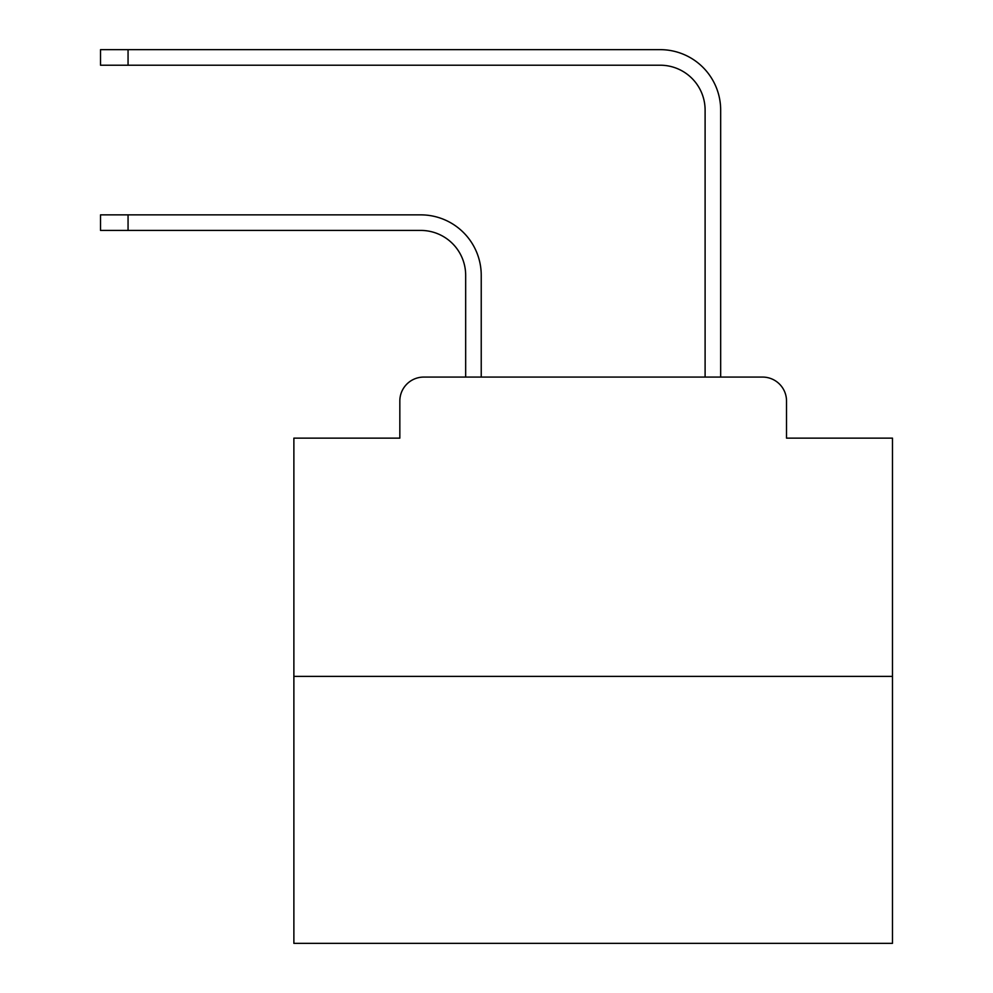 <?xml version="1.0" encoding="UTF-8"?>
<svg xmlns="http://www.w3.org/2000/svg" width="993" height="993" viewBox="0 0 993 993"><rect width="100%" height="100%" fill="white"/><g stroke="black" fill="none" stroke-linecap="round" stroke-linejoin="round"><path stroke-width="1.49" d="M399.831 401.023L399.831 438.136L399.831 401.023A23.944 23.944 0 0 1 423.775 377.079L465.667 377.079L465.667 275.322A44.896 44.896 0 0 0 420.784 230.426A44.896 44.896 0 0 1 465.667 275.322A44.896 44.896 0 0 0 420.784 230.426A44.896 44.896 0 0 1 465.667 275.322A44.896 44.896 0 0 0 420.784 230.426A44.896 44.896 0 0 1 465.667 275.322A44.896 44.896 0 0 0 420.784 230.426A44.896 44.896 0 0 1 465.667 275.322A44.896 44.896 0 0 0 420.784 230.426A44.896 44.896 0 0 1 465.667 275.322A44.896 44.896 0 0 0 420.784 230.426A44.896 44.896 0 0 1 465.667 275.322A44.896 44.896 0 0 0 420.784 230.426A44.896 44.896 0 0 1 465.667 275.322A44.896 44.896 0 0 0 420.784 230.426A44.896 44.896 0 0 1 465.667 275.322A44.896 44.896 0 0 0 420.784 230.426A44.896 44.896 0 0 1 465.667 275.322A44.896 44.896 0 0 0 420.784 230.426A44.896 44.896 0 0 1 465.667 275.322A44.896 44.896 0 0 0 420.784 230.426A44.896 44.896 0 0 1 465.667 275.322A44.896 44.896 0 0 0 420.784 230.426A44.896 44.896 0 0 1 465.667 275.322A44.896 44.896 0 0 0 420.784 230.426A44.896 44.896 0 0 1 465.667 275.322A44.896 44.896 0 0 0 420.784 230.426A44.896 44.896 0 0 1 465.667 275.322A44.896 44.896 0 0 0 420.784 230.426A44.896 44.896 0 0 1 465.667 275.322A44.896 44.896 0 0 0 420.784 230.426A44.896 44.896 0 0 1 465.667 275.322A44.896 44.896 0 0 0 420.784 230.426L100.529 230.426L100.529 214.86L128.06 214.86L128.06 230.426M892.471 676.382L293.878 676.382L293.878 943.35L892.471 943.35L892.471 438.136L786.518 438.136L786.518 401.023A23.944 23.944 0 0 0 762.574 377.079L423.775 377.079M293.878 676.382L293.878 438.136L399.831 438.136M128.06 214.86L420.784 214.86A60.461 60.461 0 0 1 481.233 275.322L481.233 377.079L481.233 275.322L481.233 377.079L481.233 275.322L481.233 377.079L481.233 275.322L481.233 377.079L481.233 275.322L481.233 377.079L481.233 275.322L481.233 377.079L481.233 275.322L481.233 377.079L481.233 275.322L481.233 377.079L481.233 275.322L481.233 377.079L481.233 275.322L481.233 377.079L481.233 275.322L481.233 377.079L481.233 275.322L481.233 377.079L481.233 275.322L481.233 377.079L481.233 275.322L481.233 377.079L481.233 275.322L481.233 377.079L481.233 275.322L481.233 377.079L481.233 275.322L481.233 377.079L499.789 377.079M686.548 377.079L705.104 377.079L705.104 110.111A44.896 44.896 0 0 0 660.221 65.215A44.896 44.896 0 0 1 705.104 110.111A44.896 44.896 0 0 0 660.221 65.215A44.896 44.896 0 0 1 705.104 110.111A44.896 44.896 0 0 0 660.221 65.215A44.896 44.896 0 0 1 705.104 110.111A44.896 44.896 0 0 0 660.221 65.215A44.896 44.896 0 0 1 705.104 110.111A44.896 44.896 0 0 0 660.221 65.215A44.896 44.896 0 0 1 705.104 110.111A44.896 44.896 0 0 0 660.221 65.215A44.896 44.896 0 0 1 705.104 110.111A44.896 44.896 0 0 0 660.221 65.215A44.896 44.896 0 0 1 705.104 110.111A44.896 44.896 0 0 0 660.221 65.215A44.896 44.896 0 0 1 705.104 110.111A44.896 44.896 0 0 0 660.221 65.215A44.896 44.896 0 0 1 705.104 110.111A44.896 44.896 0 0 0 660.221 65.215A44.896 44.896 0 0 1 705.104 110.111A44.896 44.896 0 0 0 660.221 65.215A44.896 44.896 0 0 1 705.104 110.111A44.896 44.896 0 0 0 660.221 65.215A44.896 44.896 0 0 1 705.104 110.111A44.896 44.896 0 0 0 660.221 65.215A44.896 44.896 0 0 1 705.104 110.111A44.896 44.896 0 0 0 660.221 65.215A44.896 44.896 0 0 1 705.104 110.111A44.896 44.896 0 0 0 660.221 65.215A44.896 44.896 0 0 1 705.104 110.111A44.896 44.896 0 0 0 660.221 65.215A44.896 44.896 0 0 1 705.104 110.111A44.896 44.896 0 0 0 660.221 65.215A44.896 44.896 0 0 1 705.104 110.111M720.67 377.079L720.67 110.111L720.67 377.079L720.67 110.111L720.67 377.079L720.67 110.111L720.67 377.079L720.67 110.111L720.67 377.079L720.67 110.111L720.67 377.079L720.67 110.111L720.67 377.079L720.67 110.111L720.67 377.079L720.67 110.111L720.67 377.079L720.67 110.111L720.67 377.079L720.67 110.111L720.67 377.079L720.67 110.111L720.67 377.079L720.67 110.111L720.67 377.079L720.67 110.111L720.67 377.079L720.67 110.111L720.67 377.079L720.67 110.111L720.67 377.079L720.67 110.111L720.67 377.079L720.67 110.111L720.67 377.079L762.574 377.079M786.518 438.136L786.518 401.023M100.529 49.65L128.06 49.65L128.06 65.215L100.529 65.215L100.529 49.65M720.67 110.111A60.461 60.461 0 0 0 660.221 49.65L128.06 49.65M128.06 65.215L660.221 65.215"/></g></svg>

